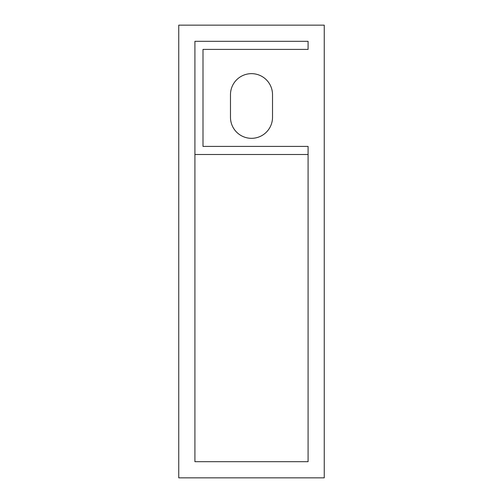 <?xml version="1.0" encoding="UTF-8"?>
<svg xmlns="http://www.w3.org/2000/svg" width="503" height="503" viewBox="0 0 503 503"><rect width="100%" height="100%" fill="white"/><g stroke="black" fill="none" stroke-linecap="round" stroke-linejoin="round"><path stroke-width="0.75" d="M178.747 477.85L324.253 477.85L324.253 25.15L178.747 25.15L178.747 477.85M230.481 117.306L230.481 94.671A21.019 21.019 0 0 1 251.5 73.652A21.019 21.019 0 0 1 272.519 94.671L272.519 117.306A21.019 21.019 0 0 1 251.5 138.325A21.019 21.019 0 0 1 230.481 117.306M194.913 154.49L194.913 461.685L308.088 461.685L308.088 146.411L202.998 146.411L202.998 49.401L308.088 49.401L308.088 41.315L194.913 41.315L194.913 154.49L308.088 154.49M202.998 146.411L202.998 94.671M202.998 72.036L202.998 49.401"/></g></svg>
